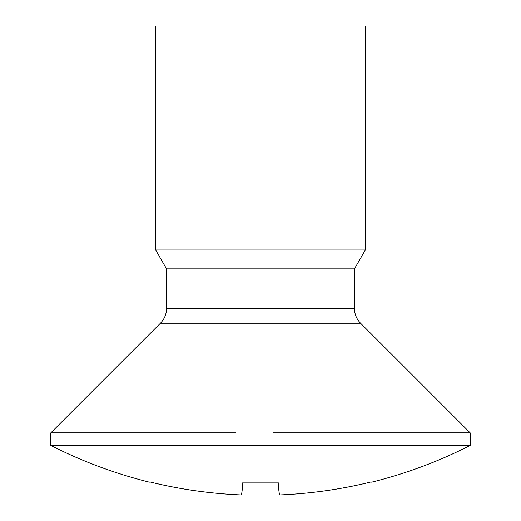 <?xml version="1.0" encoding="UTF-8"?>
<svg xmlns="http://www.w3.org/2000/svg" width="521" height="521" viewBox="0 0 521 521"><rect width="100%" height="100%" fill="white"/><g stroke="black" fill="none" stroke-linecap="round" stroke-linejoin="round"><path stroke-width="0.78" d="M358.65 249.995L365.345 249.995L365.345 26.05L155.655 26.05L155.655 249.995L358.65 249.995M266.902 249.995L260.5 249.995M155.655 249.995L166.564 268.882L354.436 268.882L365.345 249.995M273.304 432.84L470.183 432.84L360.578 323.235L160.422 323.235C164.428 319.106 166.473 314.163 166.564 308.406L354.436 308.406L354.436 268.882M160.422 323.235L50.817 432.84L235.752 432.84M50.817 432.84L50.817 445.422L470.183 445.422L470.183 432.84M370.229 482.179C372.098 482.179 372.098 482.179 370.229 482.179C340.473 489.434 310.295 493.687 279.692 494.95C279.158 493.693 278.631 489.434 278.116 482.179L242.884 482.179C242.369 489.434 241.842 493.693 241.308 494.95C210.705 493.687 180.526 489.434 150.771 482.179C148.902 482.179 148.902 482.179 150.771 482.179M191.083 323.235L188.413 323.235M166.564 308.406L166.564 268.882M354.436 308.406C354.527 314.163 356.572 319.106 360.578 323.235M50.817 445.422C81.934 461.3 114.783 473.556 149.364 482.179M470.183 445.422C439.066 461.3 406.217 473.556 371.636 482.179"/></g></svg>
